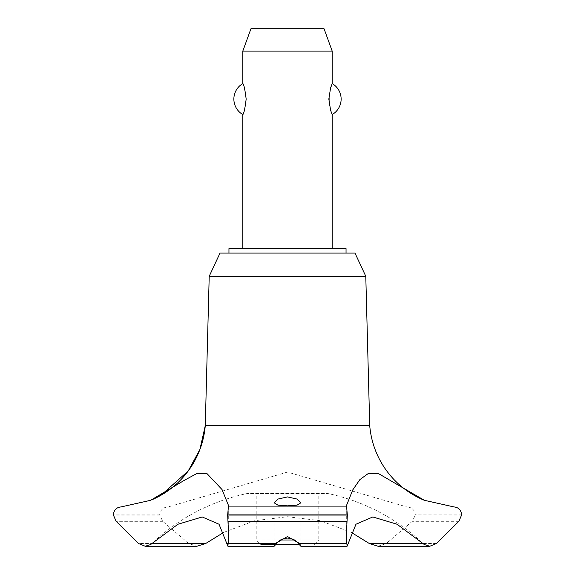 <?xml version="1.0" encoding="UTF-8"?>
<svg xmlns="http://www.w3.org/2000/svg" width="575" height="575" viewBox="0 0 575 575"><rect width="100%" height="100%" fill="white"/><g stroke="black" fill="none" stroke-linecap="round" stroke-linejoin="round"><path stroke-width="0.43" stroke-dasharray="2.88 2.16" d="M346.042 253.086L228.958 253.086L346.042 253.086M346.042 248.623L228.958 248.623M365.786 276.266L209.214 276.266M354.983 253.086L220.017 253.086M369.725 425.593L205.275 425.593M151.965 543.512A9.832 9.832 0 0 1 150.657 544.568L151.965 543.512A196.636 196.636 0 0 1 247.2 493.515L287.5 493.515L247.2 493.515M453.963 506.927L406.798 506.927L287.5 472.075L168.202 506.927C163.228 507.229 160.375 509.881 159.656 514.877L162.711 521.324L188.715 543.519L196.981 546.25M223.855 532.321L254.818 520.684L287.5 516.731L320.182 520.684L351.145 532.321M423.035 543.512L424.343 544.568A9.832 9.832 0 0 1 423.035 543.512L423.027 543.512A196.636 196.636 0 0 0 327.8 493.515L287.5 493.515L327.8 493.515M150.657 500.3L152.052 499.711A88.722 88.722 0 0 1 151.843 499.797A88.722 88.722 0 0 1 150.657 500.3L151.671 499.869M168.202 506.927L121.038 506.927M242.808 248.623L332.192 248.623L242.808 248.623M242.808 114.554L244.411 110.256L246.165 99.073L244.411 87.889L242.808 83.591M242.808 51.096L332.192 51.096M332.192 83.591L329.108 94.652M329.108 103.493L332.192 114.554M314.317 544.46L318.78 539.997L256.22 539.997L260.683 544.46L299.05 544.46M280.543 539.997L256.22 539.997L256.22 493.515L318.78 493.515L318.78 539.997L294.457 539.997M318.78 493.515L256.22 493.515M275.95 544.46L260.683 544.46M324.056 28.75L250.944 28.75M298.324 543.512L348.033 543.512M226.967 543.512L276.676 543.512M461.66 514.877L415.344 514.877C414.625 509.881 411.772 507.229 406.798 506.927M461.66 515.056L415.344 514.877M378.019 546.25L386.285 543.519L412.282 521.324L415.344 515.056M159.656 515.056L113.34 515.056M159.656 514.877L113.34 514.877M458.879 521.324L412.289 521.324M436.454 543.519L386.285 543.519M188.715 543.519L138.546 543.519M162.711 521.324L116.121 521.324M274.095 502.78L274.095 546.164M300.905 502.78L300.905 546.164M346.308 505.964L346.308 535.807M228.692 506.05L228.692 535.807"/><path stroke-width="0.86" d="M346.042 253.086L346.042 248.623L228.958 248.623L228.958 253.086M365.786 276.266L354.983 253.086L220.017 253.086L209.214 276.266L205.275 425.593A88.722 88.722 0 0 1 152.052 499.711L161.043 495.204L188.212 470.99L199.906 449.478L205.275 425.593L369.725 425.593L365.786 276.266L209.214 276.266M145.202 546.25L196.981 546.25L205.678 543.512L151.972 543.512L150.657 544.568L145.202 546.25L138.546 543.519L116.121 521.324M205.678 543.519L223.855 532.321M458.879 521.324L436.454 543.519L429.798 546.25L424.343 544.568L397.037 524.235L372.808 516.968L355.968 524.235L347.092 546.25L346.308 535.807L347.034 521.324L227.966 521.324L228.692 535.807L227.908 546.25L219.032 524.235L202.192 516.968L177.963 524.235L151.972 543.512M116.121 521.331L113.34 514.877C113.9 510.003 116.466 507.351 121.045 506.927L150.657 500.3L184.417 480.269L196.822 473.541L206.827 473.433L222.036 489.548L228.692 505.964L228.368 506.927L346.632 506.927L346.308 505.964L352.755 489.914L359.878 479.6L368.611 473.275L378.76 473.743L424.343 500.3L453.963 506.927C458.534 507.351 461.1 510.003 461.66 514.877L458.879 521.331M424.343 500.3A88.722 88.722 0 0 1 369.725 425.593M228.368 506.927L227.671 515.056L347.329 515.056L346.632 506.927M227.671 514.877L347.329 514.877M287.5 536.554L299.661 543.519L300.847 546.25L298.324 543.512C296.103 540.256 292.495 538.452 287.5 538.092C282.505 538.452 278.897 540.256 276.676 543.512L274.153 546.25L275.339 543.519L287.5 536.554M287.5 505.842L277.941 505.159L274.095 502.78L277.905 499.064L287.5 496.922L297.103 499.064L300.905 502.78L297.059 505.159L287.5 505.842M332.192 248.623L332.192 114.554L330.589 110.256L328.835 99.073L330.589 87.889L332.192 83.591L332.192 51.096L242.808 51.096L242.808 83.591C243.843 84.187 244.957 89.348 246.165 99.073C244.957 108.797 243.843 113.958 242.808 114.554L242.808 248.623M329.108 94.652L329.108 103.493M242.808 51.096L250.944 28.75L324.056 28.75L332.192 51.096M332.192 83.591A17.875 17.875 0 0 1 332.192 114.554M242.808 114.554A17.875 17.875 0 0 1 242.808 83.591M280.543 539.997L294.457 539.997M299.05 544.46L275.95 544.46M347.034 521.331L347.329 515.056M423.027 543.512L369.323 543.512L378.019 546.25L429.798 546.25M351.145 532.321L369.323 543.519M227.671 515.056L227.966 521.331M299.661 543.519L346.531 543.519M228.469 543.519L275.339 543.519M300.847 546.25L347.092 546.25M274.153 546.25L227.908 546.25"/></g></svg>
